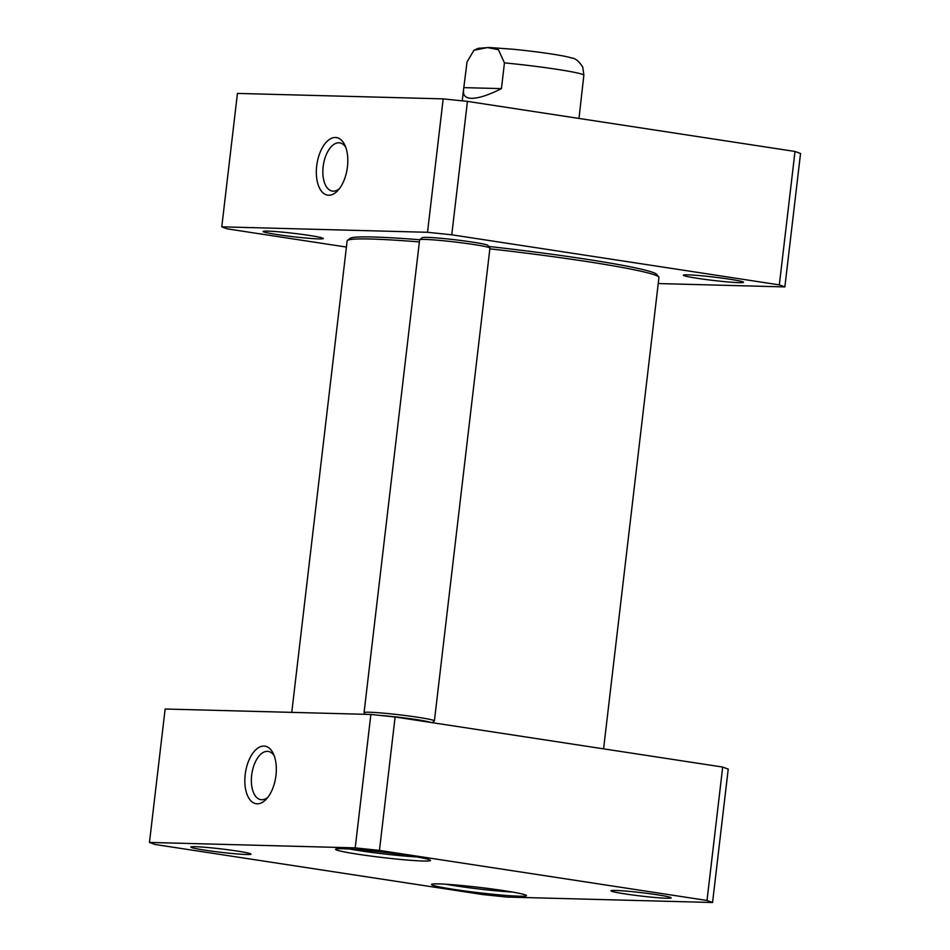<?xml version="1.0" encoding="UTF-8"?>
<svg xmlns="http://www.w3.org/2000/svg" width="950" height="950" viewBox="0 0 950 950"><rect width="100%" height="100%" fill="white"/><g stroke="black" fill="none" stroke-linecap="round" stroke-linejoin="round"><path stroke-width="1.43" d="M267.995 797.145A24.391 12.813 98.7 0 1 260.858 799.663A24.391 12.813 98.7 0 1 251.881 773.609A24.391 12.813 98.7 0 1 268.233 751.426A24.391 12.813 98.7 0 1 274.289 755.962M379.442 850.404L707.014 900.469L712.559 902.5L506.813 897.061L482.564 894.532L154.993 844.467L149.459 842.436L355.205 847.875L379.442 850.404L395.117 716.989L370.868 714.459L165.134 709.021L149.459 842.436M423.213 861.033A47.797 2.684 -173.3 0 0 430.433 860.308A47.797 2.684 -173.3 0 0 383.325 852.221A47.797 2.684 -173.3 0 0 335.635 849.169A47.797 2.684 -173.3 0 0 368.446 855.748A47.797 2.684 -173.3 0 0 423.213 861.033M666.579 898.237A30.293 1.698 -173.3 0 0 671.151 897.774A30.293 1.698 -173.3 0 0 641.297 892.644A30.293 1.698 -173.3 0 0 611.064 890.708A30.293 1.698 -173.3 0 0 631.869 894.888A30.293 1.698 -173.3 0 0 666.579 898.237M246.394 854.489A30.293 1.698 -173.3 0 0 250.966 854.026A30.293 1.698 -173.3 0 0 221.112 848.908A30.293 1.698 -173.3 0 0 190.879 846.972A30.293 1.698 -173.3 0 0 211.684 851.141A30.293 1.698 -173.3 0 0 246.394 854.489M519.199 896.194A47.797 2.684 -173.3 0 0 526.419 895.47A47.797 2.684 -173.3 0 0 479.311 887.383A47.797 2.684 -173.3 0 0 431.621 884.331A47.797 2.684 -173.3 0 0 464.431 890.91A47.797 2.684 -173.3 0 0 519.199 896.194M712.559 902.5L728.222 769.084L722.689 767.054L395.117 716.989M512.525 892.062A44.258 2.482 6.7 0 1 445.918 884.236M416.539 856.9A44.258 2.482 6.7 0 1 349.933 849.074M275.963 775.342A29.117 15.295 -81.3 0 0 273.374 753.73A29.117 15.295 -81.3 0 0 252.451 753.718A29.117 15.295 -81.3 0 0 246.477 792.763A29.117 15.295 -81.3 0 0 266.463 798.998A29.117 15.295 -81.3 0 0 275.963 775.342M370.868 714.459L355.205 847.875M722.689 767.054L707.014 900.469M579.001 118.441L583.87 75.014L582.742 67.022C578.989 61.239 575.367 58.247 571.864 58.057C564.288 55.527 539.742 51.941 513.808 49.293L489.131 47.5L478.384 48.296L473.991 50.243L487.492 47.583L498.394 49.697L504.45 62.878L501.434 88.623C488.454 95.154 478.444 98.396 471.426 98.313C465.595 98.099 462.947 95.416 463.481 90.262L467.044 61.892L473.979 50.243M501.434 88.623L464.016 87.638M784.866 286.912L800.541 153.496L795.008 151.466L467.436 101.389L443.187 98.871L427.512 232.287L451.761 234.804L779.332 284.881L784.866 286.912L658.243 283.551M779.332 284.881L795.008 151.466M451.761 234.804L467.436 101.389M346.418 247.071L227.311 228.867L221.777 226.836L237.441 93.421L443.187 98.871M221.777 226.836L427.512 232.287M316.683 165.953A29.117 15.295 -81.3 0 0 321.896 191.71A29.117 15.295 -81.3 0 0 337.951 190.428A29.117 15.295 -81.3 0 0 344.874 145.16A29.117 15.295 -81.3 0 0 328.902 139.828A29.117 15.295 -81.3 0 0 316.683 165.953M339.494 188.575A24.391 12.813 98.7 0 1 332.358 191.092A24.391 12.813 98.7 0 1 323.154 166.63A24.391 12.813 98.7 0 1 339.72 142.856A24.391 12.813 98.7 0 1 345.788 147.393M267.746 231.111A30.293 1.698 -173.3 0 0 263.197 231.384A30.293 1.698 -173.3 0 0 293.027 236.692A30.293 1.698 -173.3 0 0 323.285 238.438A30.293 1.698 -173.3 0 0 300.829 234.234A30.293 1.698 -173.3 0 0 267.746 231.111M687.931 274.847A30.293 1.698 -173.3 0 0 683.383 275.12A30.293 1.698 -173.3 0 0 713.212 280.428A30.293 1.698 -173.3 0 0 743.47 282.174A30.293 1.698 -173.3 0 0 721.026 277.982A30.293 1.698 -173.3 0 0 687.931 274.847M415.483 720.1A23.857 1.342 -173.3 0 0 407.087 718.818M379.062 715.314A33.048 1.853 6.7 0 1 430.968 722.463M489.903 247.986L487.837 245.385A33.048 1.853 -173.3 0 0 455.264 239.792A33.048 1.853 -173.3 0 0 422.299 237.678L419.686 239.744A35.411 1.983 6.7 0 1 455.014 242.001A35.411 1.983 6.7 0 1 489.903 247.986A35.411 1.983 6.7 0 1 489.939 248.104L434.399 720.919A35.411 1.983 -173.3 0 0 399.463 714.816A35.411 1.983 -173.3 0 0 364.064 712.654A35.411 1.983 -173.3 0 0 364.111 712.773L365.334 714.317M432.25 722.665L434.328 721.026A35.411 1.983 -173.3 0 0 434.399 720.919M364.064 712.654L419.615 239.839A35.411 1.983 6.7 0 1 419.686 239.744A154.612 8.681 -173.3 0 0 373.279 237.001A154.612 8.681 -173.3 0 0 350.063 238.379L347.451 240.433A156.976 8.811 6.7 0 1 371.022 239.032A156.976 8.811 6.7 0 1 419.366 241.929M489.856 248.829A156.976 8.811 6.7 0 1 658.754 277.008L656.688 274.396A154.612 8.681 -173.3 0 0 488.692 246.454M658.754 277.008A156.976 8.811 6.7 0 1 658.944 277.531L603.582 748.849M291.757 712.369L347.142 240.896A156.976 8.811 6.7 0 1 347.451 240.433M583.87 75.014A59.007 3.313 -173.3 0 0 504.45 62.878M463.481 90.262L462.234 100.854"/></g></svg>
